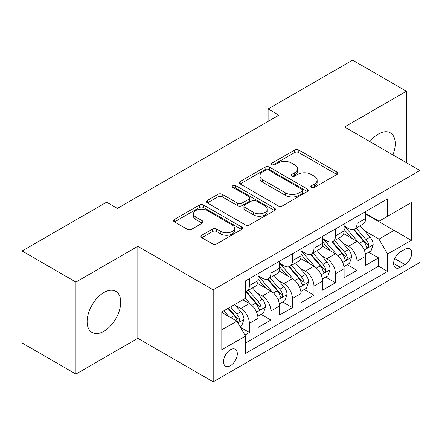 <?xml version="1.0" encoding="UTF-8"?>
<svg xmlns="http://www.w3.org/2000/svg" width="442" height="442" viewBox="0 0 442 442"><rect width="100%" height="100%" fill="white"/><g stroke="black" fill="none" stroke-linecap="round" stroke-linejoin="round"><path stroke-width="0.66" d="M311.439 187.441A2.094 1.21 0 0 0 314.4 187.441L336.854 174.474A2.989 1.724 0 0 0 337.732 173.253A2.989 1.724 0 0 0 336.854 172.037L298.814 150.07A2.989 1.724 0 0 0 294.587 150.07L272.128 163.037A2.094 1.21 0 0 0 271.515 163.888A2.094 1.21 0 0 0 272.128 164.744A2.094 1.21 0 0 0 275.09 164.744L277.996 163.065A9.564 5.519 0 0 1 291.521 163.065L294.692 164.899A9.564 5.519 0 0 1 297.494 168.8A9.564 5.519 0 0 1 294.692 172.706L291.786 174.386A2.094 1.21 0 0 0 291.173 175.236A2.094 1.21 0 0 0 291.786 176.093A2.094 1.21 0 0 0 294.742 176.093L297.648 174.413A9.564 5.519 0 0 1 311.174 174.413L314.345 176.242A9.564 5.519 0 0 1 317.146 180.148A9.564 5.519 0 0 1 314.345 184.054L311.439 185.734A2.094 1.21 0 0 0 310.825 186.585A2.094 1.21 0 0 0 311.439 187.441L311.439 185.734M103.92 331.296A23.752 13.713 120 0 0 119.439 310.367A23.752 13.713 120 0 0 115.798 291.333A23.752 13.713 120 0 0 103.92 292.51A23.752 13.713 120 0 0 88.406 313.439A23.752 13.713 120 0 0 92.046 332.472A23.752 13.713 120 0 0 103.92 331.296M392.91 154.915A23.752 13.713 120 0 0 390.325 132.838A23.752 13.713 120 0 0 378.451 134.014A23.752 13.713 120 0 0 369.91 141.639M230.42 365.672A9.746 5.624 120 0 0 236.785 357.081A9.746 5.624 120 0 0 235.293 349.274A9.746 5.624 120 0 0 230.42 349.755A9.746 5.624 120 0 0 224.055 358.346A9.746 5.624 120 0 0 225.547 366.153A9.746 5.624 120 0 0 230.42 365.672M201.801 235.243A2.989 1.724 0 0 0 200.928 236.464A2.989 1.724 0 0 0 201.801 237.68L212.475 243.846A2.989 1.724 0 0 0 216.702 243.846L241.641 229.448A2.989 1.724 0 0 0 242.52 228.227A2.989 1.724 0 0 0 241.641 227.006L203.602 205.044A2.989 1.724 0 0 0 199.375 205.044L174.435 219.442A2.989 1.724 0 0 0 173.557 220.657A2.989 1.724 0 0 0 174.435 221.878L187.325 229.326A2.989 1.724 0 0 0 191.552 229.326L202.226 223.16A2.989 1.724 0 0 0 203.099 221.939A2.989 1.724 0 0 0 202.226 220.724L195.834 217.028A7.995 4.613 0 0 1 193.491 213.768A7.995 4.613 0 0 1 198.425 209.502A7.995 4.613 0 0 1 207.138 210.502L232.183 224.961A7.995 4.613 0 0 1 234.525 228.227A7.995 4.613 0 0 1 229.591 232.492A7.995 4.613 0 0 1 220.878 231.492L216.702 229.078A2.989 1.724 0 0 0 212.475 229.078L201.801 235.243L201.801 237.68M137.832 246.327L75.93 282.068L22.1 250.99L22.1 342.981L75.93 374.059L137.832 338.323L213.193 381.833L213.193 289.836L137.832 246.327L137.832 338.323M406.441 162.728L406.441 91.245L344.539 126.987L419.9 170.496L213.193 289.836M406.441 91.245L352.611 60.167L268.101 108.964L268.101 121.395M22.1 250.99L106.61 202.198L117.379 208.414L278.869 115.18L268.101 108.964M278.206 205.895A2.989 1.724 0 0 0 282.432 205.895L307.372 191.496A2.989 1.724 0 0 0 308.245 190.275A2.989 1.724 0 0 0 307.372 189.054L269.327 167.093A2.989 1.724 0 0 0 265.101 167.093L240.161 181.491A2.989 1.724 0 0 0 239.288 182.712A2.989 1.724 0 0 0 240.161 183.933L278.206 205.895M233.708 187.894A2.094 1.21 0 0 1 235.829 188.187L235.829 185.701L274.51 208.033A2.989 1.724 0 0 1 275.383 209.254A2.989 1.724 0 0 1 274.51 210.469L249.57 224.868A2.989 1.724 0 0 1 245.343 224.868L207.298 202.906L207.298 200.464A2.989 1.724 0 0 0 206.425 201.685A2.989 1.724 0 0 0 207.298 202.906M207.298 200.464L217.972 194.303A2.989 1.724 0 0 1 222.199 194.303L237.625 203.209A2.989 1.724 0 0 0 241.851 203.209L248.934 199.121A2.989 1.724 0 0 0 249.807 197.905A2.989 1.724 0 0 0 248.934 196.684L232.873 187.408A2.094 1.21 0 0 1 232.26 186.557A2.094 1.21 0 0 1 233.547 185.441A2.094 1.21 0 0 1 235.829 185.701M244.901 335.058L249.371 332.478L240.431 327.318M235.348 305.367L240.757 308.483A12.183 7.033 60 0 1 249.371 323.4L257.979 318.428L257.979 327.505L270.902 320.047L261.1 314.389M256.879 292.936L262.288 296.052A12.183 7.033 60 0 1 270.902 310.969L279.515 305.997L279.515 315.074L292.433 307.615L282.637 301.958M278.41 280.499L283.819 283.62A12.183 7.033 60 0 1 292.433 298.538L301.046 293.565L301.046 302.643L313.964 295.184L304.168 289.527M299.947 268.067L305.35 271.189A12.183 7.033 60 0 1 313.964 286.107L322.577 281.134L322.577 290.212L335.495 282.753L325.699 277.095M321.478 255.636L326.881 258.758A12.183 7.033 60 0 1 335.495 273.675L344.108 268.703L344.108 277.78L357.026 270.322L357.026 261.244A12.183 7.033 -120 0 0 348.412 246.327L343.009 243.205M347.23 264.664L357.026 270.322M257.979 318.428A12.183 7.033 -120 0 0 249.371 303.51L242.907 299.781M279.515 305.997A12.183 7.033 -120 0 0 270.902 291.079L257.587 283.394M301.046 293.565A12.183 7.033 -120 0 0 292.433 278.648L279.117 270.963M322.577 281.134A12.183 7.033 -120 0 0 313.964 266.217L300.648 258.531M344.108 268.703A12.183 7.033 -120 0 0 335.495 253.785L322.179 246.1M405.043 249.189L400.308 251.923A9.442 5.448 120 0 0 394.137 260.244A9.442 5.448 120 0 0 395.584 267.808A9.442 5.448 120 0 0 400.308 267.338L405.043 264.603A9.442 5.448 120 0 0 411.209 256.283A9.442 5.448 120 0 0 409.762 248.719A9.442 5.448 120 0 0 405.043 249.189M213.193 381.833L419.9 262.493L419.9 170.496M221.807 329.865L236.879 321.163L245.492 336.08L245.492 353.489L387.601 271.438L387.601 254.034L378.987 239.116L364.539 230.774M245.492 336.08L221.807 349.755L221.807 311.964L245.492 298.289L245.492 280.885L387.601 198.839L387.601 216.243L411.287 202.569L411.287 240.36L387.601 254.034M257.979 275.664L262.288 278.151A12.183 7.033 60 0 0 268.377 278.758L276.99 273.786A12.183 7.033 -120 0 0 279.515 268.206L279.515 261.244M279.515 263.233L283.819 265.719A12.183 7.033 60 0 0 289.908 266.327L298.521 261.355A12.183 7.033 -120 0 0 301.046 255.774L301.046 248.813M301.046 250.802L305.35 253.288A12.183 7.033 60 0 0 311.439 253.896L320.052 248.923A12.183 7.033 -120 0 0 322.577 243.343L322.577 236.382M322.577 238.371L326.881 240.857A12.183 7.033 60 0 0 332.975 241.465L341.583 236.492A12.183 7.033 -120 0 0 344.108 230.912L344.108 223.95M245.492 343.047L378.556 266.217L378.556 257.89L365.639 265.349L365.639 256.272A12.183 7.033 -120 0 0 357.026 241.354L343.71 233.669M344.108 225.939L348.412 228.426A12.183 7.033 -120 0 0 354.506 229.033A12.183 7.033 -120 0 0 357.026 223.453L357.026 216.492M354.506 229.033L363.12 224.061A12.183 7.033 -120 0 0 365.639 218.481L365.639 211.519M249.371 278.648L249.371 285.609A12.183 7.033 60 0 1 246.846 291.19A12.183 7.033 60 0 1 245.492 291.681M246.846 291.19L255.459 286.217A12.183 7.033 -120 0 0 257.979 280.637L257.979 273.675M270.902 266.217L270.902 273.178A12.183 7.033 60 0 1 268.377 278.758M292.433 253.785L292.433 260.747A12.183 7.033 60 0 1 289.908 266.327M313.964 241.354L313.964 248.316A12.183 7.033 60 0 1 311.439 253.896M335.495 228.923L335.495 235.884A12.183 7.033 60 0 1 332.975 241.465M335.495 273.675L335.495 282.753M313.964 286.107L313.964 295.184M292.433 298.538L292.433 307.615M270.902 310.969L270.902 320.047M249.371 323.4L249.371 332.478M236.879 321.163L221.807 312.461M378.987 239.116L394.06 230.415L394.06 212.514L411.287 202.569M365.639 214.005L411.287 240.36M365.639 213.508L378.987 221.215L387.601 216.243M75.93 282.068L75.93 374.059M368.761 252.233L378.556 257.89M378.556 266.217L387.601 271.438M312.279 187.734L314.345 186.541A9.564 5.519 0 0 0 317.146 182.634L317.146 180.148M297.494 168.8L297.494 171.286A9.564 5.519 0 0 1 294.692 175.192L292.621 176.386M336.815 174.496L298.814 152.556A2.989 1.724 0 0 0 294.587 152.556L272.968 165.037M307.334 191.519L269.327 169.579A2.989 1.724 0 0 0 265.101 169.579L240.205 183.955M302.09 191.132A2.094 1.21 0 0 0 302.698 190.275A2.094 1.21 0 0 0 302.09 189.425L268.697 170.142A2.094 1.21 0 0 0 265.736 170.142L262.67 171.91A9.564 5.519 0 0 0 259.868 175.817A9.564 5.519 0 0 0 262.67 179.723L285.499 192.9A9.564 5.519 0 0 0 299.024 192.9L302.09 191.132L302.09 193.618A2.094 1.21 0 0 0 302.698 192.762L302.698 190.275M259.868 175.817L259.868 178.303A9.564 5.519 0 0 0 262.67 182.209L262.67 179.723M302.09 193.618L299.024 195.386A9.564 5.519 0 0 1 285.499 195.386L262.67 182.209M207.337 202.928L217.972 196.789L217.972 194.303M249.807 197.905L249.807 200.392A2.989 1.724 0 0 1 248.934 201.607L241.851 205.696A2.989 1.724 0 0 1 237.625 205.696L222.199 196.789A2.989 1.724 0 0 0 217.972 196.789M235.829 188.187L274.465 210.497M253.636 212.453A7.995 4.613 0 0 0 262.349 213.453A7.995 4.613 0 0 0 267.283 209.188A7.995 4.613 0 0 0 264.946 205.928L256.117 200.834A2.989 1.724 0 0 0 251.89 200.834L244.813 204.917A2.989 1.724 0 0 0 243.94 206.138A2.989 1.724 0 0 0 244.813 207.359L253.636 212.453L253.636 214.939A7.995 4.613 0 0 0 262.349 215.939A7.995 4.613 0 0 0 267.283 211.674L267.283 209.188M243.94 206.138L243.94 208.624A2.989 1.724 0 0 0 244.813 209.845L244.813 207.359M253.636 214.939L244.813 209.845M234.525 228.227L234.525 230.713A7.995 4.613 0 0 1 229.591 234.978A7.995 4.613 0 0 1 220.878 233.978L216.702 231.564A2.989 1.724 0 0 0 212.475 231.564L201.845 237.708M193.491 213.768L193.491 216.254A7.995 4.613 0 0 0 195.834 219.514L195.834 217.028M202.187 223.182L195.834 219.514M241.603 229.47L203.602 207.53A2.989 1.724 0 0 0 199.375 207.53L174.474 221.906M365.457 254.139L371.02 250.929L373.175 244.713A8.072 4.658 -120 0 0 370.031 237.133L360.197 225.746M358.224 242.144L346.556 228.636A23.293 13.448 -120 0 0 344.108 226.072M351.826 238.354L345.301 230.796A19.337 11.166 -120 0 0 344.108 229.497M353.407 229.47L363.357 240.989A8.072 4.658 60 0 1 366.236 246.548L366.821 247.503L367.91 247.349L368.645 246.465L368.821 245.056A8.072 4.658 -120 0 0 365.943 239.498L356.103 228.105M353.992 229.282L364.683 241.658A4.111 2.376 60 0 1 365.722 243.266L368.821 245.056M343.926 266.57L349.489 263.36L351.644 257.145A8.072 4.658 -120 0 0 348.5 249.564L338.66 238.177M336.693 254.575L325.025 241.067A23.293 13.448 -120 0 0 322.577 238.503M330.296 250.785L323.765 243.227A19.337 11.166 -120 0 0 322.577 241.929M331.876 241.901L341.826 253.421A8.072 4.658 60 0 1 344.705 258.979L345.29 259.935L346.379 259.78L347.108 258.896L347.285 257.487A8.072 4.658 -120 0 0 344.412 251.929L334.572 240.536M332.461 241.713L343.152 254.089A4.111 2.376 60 0 1 344.191 255.697L347.285 257.487M322.395 279.001L327.958 275.791L330.113 269.576A8.072 4.658 -120 0 0 326.969 261.995L317.129 250.608M315.163 267.007L303.494 253.498A23.293 13.448 -120 0 0 301.046 250.934M308.759 263.217L302.234 255.658A19.337 11.166 -120 0 0 301.046 254.36M310.345 254.332L320.295 265.852A8.072 4.658 60 0 1 323.174 271.41L323.759 272.366L324.848 272.211L325.577 271.327L325.754 269.918A8.072 4.658 -120 0 0 322.875 264.36L313.041 252.968M310.93 254.144L321.621 266.52A4.111 2.376 60 0 1 322.654 268.128L325.754 269.918M300.864 291.433L306.428 288.223L308.582 282.007A8.072 4.658 -120 0 0 305.439 274.432L295.599 263.04M293.626 279.438L281.963 265.929A23.293 13.448 -120 0 0 279.515 263.366M287.228 275.648L280.703 268.09A19.337 11.166 -120 0 0 279.515 266.791M288.814 266.764L298.764 278.283A8.072 4.658 60 0 1 301.637 283.841L302.229 284.797L303.317 284.642L304.046 283.758L304.223 282.35A8.072 4.658 -120 0 0 301.345 276.791L291.51 265.399M289.399 266.576L300.09 278.952A4.111 2.376 60 0 1 301.124 280.56L304.223 282.35M279.333 303.864L284.897 300.654L287.046 294.438A8.072 4.658 -120 0 0 283.908 286.864L274.068 275.471M272.095 291.869L260.432 278.361A23.293 13.448 -120 0 0 257.979 275.797M265.697 288.079L259.172 280.521A19.337 11.166 -120 0 0 257.979 279.222M267.277 279.195L277.233 290.714A8.072 4.658 60 0 1 280.106 296.273L280.692 297.228L281.786 297.074L282.515 296.19L282.692 294.781A8.072 4.658 -120 0 0 279.814 289.223L269.979 277.83M267.863 279.007L278.559 291.383A4.111 2.376 60 0 1 279.593 292.991L282.692 294.781M257.802 316.295L263.366 313.085L265.515 306.87A8.072 4.658 -120 0 0 262.371 299.295L252.537 287.902M250.564 304.3L245.415 298.339M244.166 300.51L243.327 299.538M245.746 291.626L255.697 303.146A8.072 4.658 60 0 1 258.576 308.704L259.161 309.66L260.255 309.505L260.984 308.621L261.161 307.212A8.072 4.658 -120 0 0 258.283 301.654L248.443 290.261M246.332 291.438L257.023 303.814A4.111 2.376 60 0 1 258.062 305.422L261.161 307.212M240 326.572L241.835 325.516L243.984 319.301A8.072 4.658 -120 0 0 240.84 311.726L234.647 304.555M228.868 316.538L223.884 310.77M222.635 312.942L221.807 311.986M227.973 308.406L234.166 315.577A8.072 4.658 60 0 1 237.045 321.135L237.63 322.091L238.719 321.936L239.453 321.052L239.63 319.643A8.072 4.658 -120 0 0 236.752 314.085L230.558 306.914M228.47 308.118L235.492 316.245A4.111 2.376 60 0 1 236.531 317.853L239.63 319.643M240.757 308.483L249.371 303.51M262.288 296.052L270.902 291.079M283.819 283.62L292.433 278.648M305.35 271.189L313.964 266.217M326.881 258.758L335.495 253.785M348.412 246.327L357.026 241.354M357.026 223.453L365.639 218.481M249.371 285.609L257.979 280.637M270.902 273.178L279.515 268.206M292.433 260.747L301.046 255.774M313.964 248.316L322.577 243.343M335.495 235.884L344.108 230.912M357.026 261.244L365.639 256.272M394.717 258.642L405.043 264.603M393.629 263.482L400.308 267.338M314.345 186.541L314.345 184.054M291.786 176.093L291.786 174.386M294.692 175.192L294.692 172.706M272.128 164.744L272.128 163.037M294.587 152.556L294.587 150.07M298.814 152.556L298.814 150.07M336.854 174.474L336.854 172.037M240.161 183.933L240.161 181.491M265.101 169.579L265.101 167.093M269.327 169.579L269.327 167.093M307.372 191.496L307.372 189.054M285.499 195.386L285.499 192.9M299.024 195.386L299.024 192.9M222.199 196.789L222.199 194.303M237.625 205.696L237.625 203.209M241.851 205.696L241.851 203.209M248.934 201.607L248.934 199.121M274.51 210.469L274.51 208.033M212.475 231.564L212.475 229.078M216.702 231.564L216.702 229.078M220.878 233.978L220.878 231.492M202.226 223.16L202.226 220.724M174.435 221.878L174.435 219.442M199.375 207.53L199.375 205.044M203.602 207.53L203.602 205.044M241.641 229.448L241.641 227.006M364.23 250.001L373.12 244.868M346.556 228.636L347.666 227.995M365.943 239.498L370.031 237.133M359.512 243.21L363.357 240.989M342.694 262.432L351.589 257.299M325.025 241.067L326.135 240.426M344.412 251.929L348.5 249.564M337.975 255.642L341.826 253.421M321.163 274.863L330.058 269.731M303.494 253.498L304.604 252.857M322.875 264.36L326.969 261.995M316.444 268.073L320.295 265.852M299.632 287.294L308.527 282.162M281.963 265.929L283.068 265.288M301.345 276.791L305.439 274.432M294.913 280.504L298.764 278.283M278.101 299.726L286.996 294.593M260.432 278.361L261.537 277.72M279.814 289.223L283.908 286.864M273.383 292.936L277.233 290.714M256.57 312.157L265.465 307.024M258.283 301.654L262.371 299.295M251.852 305.367L255.697 303.146M237.901 322.936L243.929 319.456M236.752 314.085L240.84 311.726M230.685 317.588L234.166 315.577"/></g></svg>
